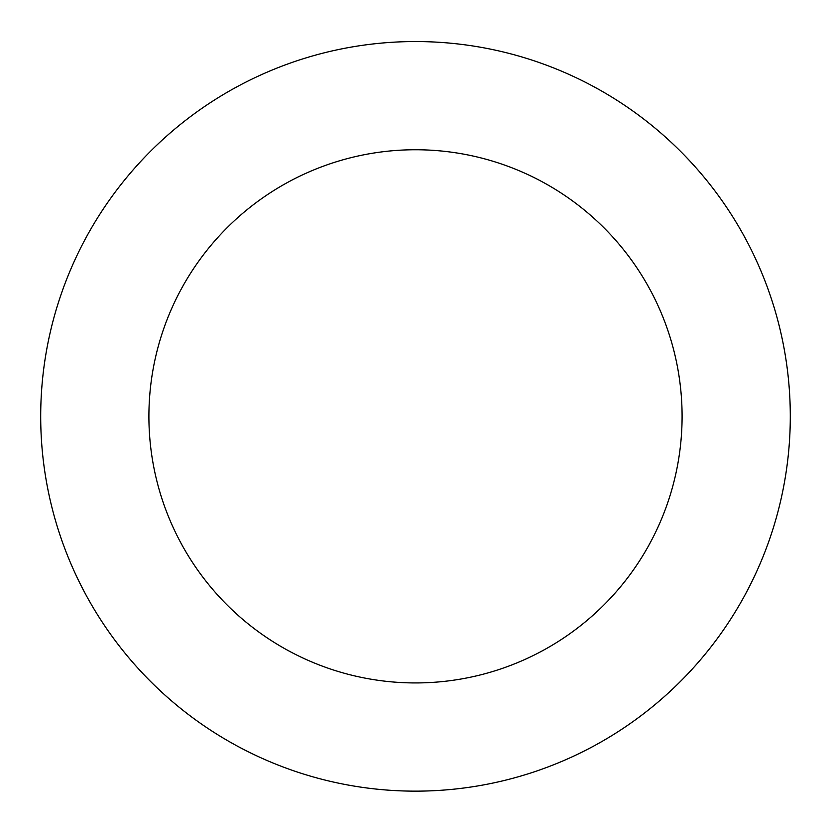 <?xml version="1.0" encoding="UTF-8"?>
<svg xmlns="http://www.w3.org/2000/svg" width="831" height="831" viewBox="0 0 831 831"><rect width="100%" height="100%" fill="white"/><g stroke="black" fill="none" stroke-linecap="round" stroke-linejoin="round"><path stroke-width="1.25" d="M451.056 43.243A374.791 374.791 0 0 0 74.603 572.112A374.791 374.791 0 0 0 720.841 633.689A374.791 374.791 0 0 0 451.056 43.243M440.794 150.951A266.606 266.606 0 0 0 173.014 527.145A266.606 266.606 0 0 0 632.692 570.949A266.606 266.606 0 0 0 440.794 150.951"/></g></svg>
